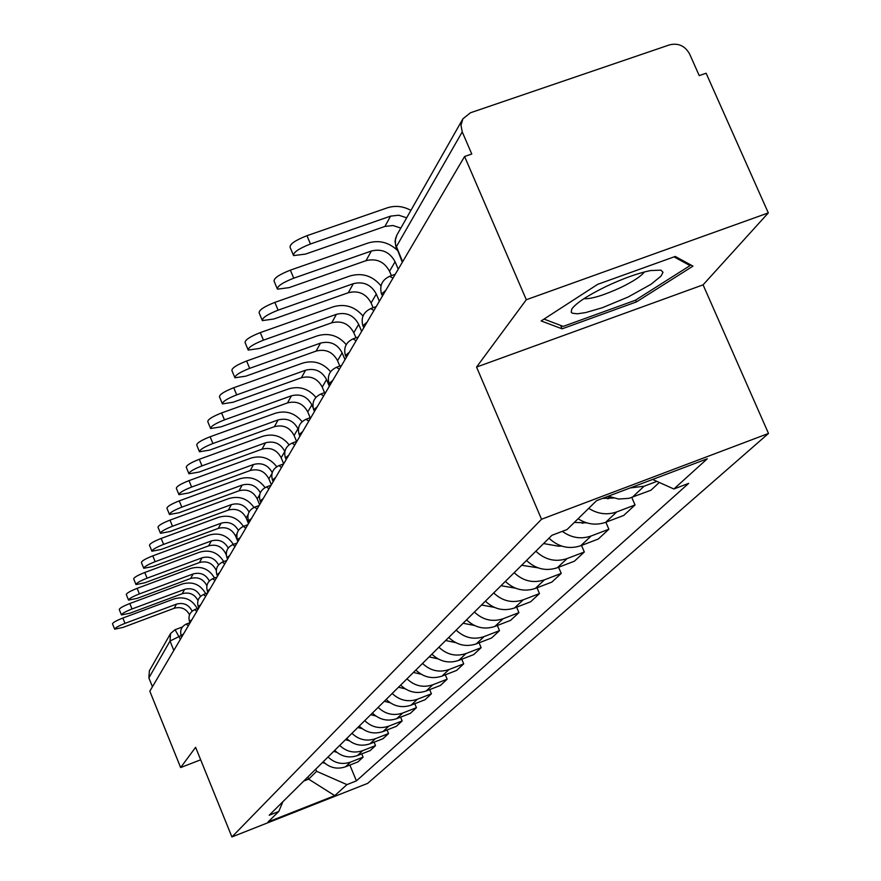 <?xml version="1.0" encoding="UTF-8"?>
<svg xmlns="http://www.w3.org/2000/svg" width="881" height="881" viewBox="0 0 881 881"><rect width="100%" height="100%" fill="white"/><g stroke="black" fill="none" stroke-linecap="round" stroke-linejoin="round"><path stroke-width="1.32" d="M768.309 212.916L526.309 299.738L464.584 156.499L149.814 691.211L180.638 767.56L195.615 747.308L231.912 836.95L367.674 783.363L768.496 433.452L703.082 284.849L768.309 212.916L706.122 73.233L699.228 75.612L689.614 54.016C685.033 45.867 678.37 42.806 669.615 44.832L470.432 112.779L462.888 118.847L460.994 125.19L462.239 131.908L396.285 246.823L402.32 262.274M526.309 299.738L476.555 367.069L541.529 519.25L231.912 836.95M464.584 156.499L471.776 154.021L462.239 131.908M180.638 767.56L200.67 759.807M152.446 686.74L148.878 677.907L149.385 670.804L170.551 633.527L170.022 641.049L148.878 677.907M323.239 761.735C329.791 767.902 337.225 769.587 345.539 766.778L357.983 761.889L363.082 757.164L350.539 762.087C342.136 764.917 334.637 763.221 328.029 756.988M361.728 753.883L363.082 757.164M334.703 750.381C341.399 756.691 348.997 758.409 357.488 755.546L370.196 750.568L375.526 745.623L362.708 750.645C354.129 753.53 346.464 751.79 339.714 745.425M374.106 742.198L375.526 745.623M346.696 738.52C353.534 744.963 361.298 746.725 369.987 743.806L382.96 738.73L388.543 733.554L375.438 738.685C366.672 741.626 358.842 739.842 351.926 733.333M387.045 729.964L388.543 733.554M359.239 726.098C366.243 732.695 374.183 734.501 383.059 731.527L396.318 726.34L402.165 720.922L388.774 726.153C379.81 729.16 371.793 727.332 364.712 720.669M400.591 717.156L402.165 720.922M372.377 713.081C379.546 719.832 387.673 721.693 396.747 718.654L410.315 713.368L416.438 707.685L402.738 713.026C393.576 716.088 385.371 714.216 378.125 707.388M414.786 703.732L416.438 707.685M386.153 699.437C393.499 706.353 401.824 708.258 411.119 705.163L424.994 699.756L431.415 693.788L417.407 699.25C408.024 702.377 399.622 700.45 392.188 693.468M429.675 689.636L431.415 693.788M400.624 685.11C408.156 692.191 416.68 694.151 426.195 690.99L440.401 685.462L447.152 679.196L432.802 684.779C423.199 687.973 414.588 685.991 406.967 678.833M445.323 674.813L447.152 679.196M415.843 670.045C423.574 677.313 432.307 679.328 442.053 676.09L456.6 670.441L463.703 663.856L449.002 669.549C439.156 672.82 430.335 670.782 422.517 663.437M461.765 659.23L463.703 663.856M431.855 654.187C439.795 661.642 448.748 663.712 458.737 660.409L473.648 654.627L481.136 647.689L466.071 653.515C455.973 656.863 446.92 654.759 438.892 647.227M479.088 642.811L481.136 647.689M448.737 637.47C456.887 645.123 466.093 647.26 476.324 643.868L491.62 637.965L499.516 630.642L484.065 636.611C473.703 640.024 464.408 637.866 456.16 630.124M497.336 625.477L499.516 630.642M466.567 619.817C474.947 627.69 484.385 629.893 494.902 626.424L510.584 620.367L518.931 612.636L503.073 618.748C492.435 622.25 482.887 620.015 474.407 612.053M516.618 607.174L518.931 612.636M485.409 601.161C494.021 609.256 503.734 611.524 514.526 607.978L530.637 601.778L539.469 593.585L523.171 599.851C512.257 603.441 502.434 601.139 493.701 592.946M537.003 587.792L539.469 593.585M505.353 581.405C514.229 589.73 524.217 592.076 535.307 588.442L551.869 582.088L561.23 573.41L544.48 579.83C533.258 583.508 523.149 581.13 514.152 572.694M558.598 567.254L561.23 573.41M526.519 560.459C535.67 569.027 545.945 571.461 557.354 567.727L574.379 561.219L584.323 552.002L567.089 558.587C555.537 562.353 545.13 559.887 535.857 551.198M581.515 545.438L584.323 552.002M549.006 538.192C558.444 547.035 569.038 549.546 580.777 545.724L598.298 539.029L608.87 529.228L591.129 535.989C581.02 539.447 571.417 537.895 562.32 531.353M605.864 522.235L608.87 529.228M578.068 518.766C586.988 524.415 596.195 525.594 605.71 522.29L623.759 515.429L635.025 504.967L616.744 511.916C607.119 515.253 597.781 514.064 588.739 508.326M631.798 497.49L635.025 504.967M608.342 496.201L618.616 499.042L629.023 498.327L650.905 490.243L659.307 482.458M656.885 481.378L644.099 486.213L630.113 487.964M307.799 777.031L308.658 779.134L316.598 771.316L315.717 769.19M316.598 771.316L346.938 784.619L334.747 795.642L268.077 821.951L278.781 811.478L282.867 801.721M346.938 784.619L356.409 780.885L688.656 483.383L673.866 488.999L707.289 458.781L596.602 500.639L567.023 529.569L551.924 535.307L269.19 815.255L278.781 811.478M768.496 433.452L541.529 519.25M703.082 284.849L476.555 367.069M597.681 284.343L541.154 320.937L562.111 328.833L636.434 301.908L692.984 266.128L675.253 256.448L597.681 284.343M303.714 781.073L308.658 779.134L334.747 795.642M349.889 765.071L356.409 780.885M673.866 488.999L652.612 479.451M635.63 300.069L636.434 301.908M560.635 325.408L562.111 328.833M124.992 623.363C118.45 625.962 115.015 627.9 114.662 629.177L123.021 627.404L174.196 608.275L176.475 604.135L124.992 623.363L122.844 618.033L174.317 598.827C184.492 596.096 192.146 599.366 197.256 608.639M114.662 629.177L112.515 623.847C112.856 622.559 116.303 620.62 122.844 618.033M324.957 763.32L322.391 762.572M192.124 611.15L192.069 611.007C188.677 604.575 183.479 602.285 176.475 604.135M189.547 614.751C186.089 608.606 180.968 606.447 174.196 608.275M628.098 297.029L650.993 284.299L661.003 276.138L663.008 272.284L660.959 270.148L650.674 270.544C638.042 273.088 622.977 278.495 605.489 286.754C587.242 295.741 575.998 303.174 571.769 309.077L571.207 312.248L572.364 313.218L577.363 313.801L585.568 312.601L602.318 307.733L628.098 297.029M583.905 298.703C591.404 299.122 603.804 295.344 621.094 287.371C633.538 281.27 641.28 276.138 644.33 271.976M674.042 256.889L690.054 265.599L635.278 300.3L563.212 326.399L544.018 319.098M689.438 264.19L690.054 265.599M132.029 608.969C125.322 611.634 121.798 613.628 121.457 614.96L129.97 613.187L182.235 593.706L184.614 589.378L132.029 608.969L129.826 603.518L182.411 583.96C192.631 581.196 200.394 584.433 205.702 593.662M121.457 614.96L119.254 609.52C119.596 608.176 123.12 606.183 129.826 603.518M336.795 752.275L333.69 751.394M197.994 600.501C194.503 594.102 189.25 591.834 182.235 593.706M200.549 596.382C197.069 589.83 191.761 587.495 184.614 589.378M139.385 593.926C132.491 596.657 128.879 598.717 128.549 600.104L137.238 598.331L190.637 578.476L193.126 573.96L139.385 593.926L137.128 588.354L190.869 568.41C201.132 565.624 209.017 568.818 214.524 578.002M128.549 600.104L126.302 594.554C126.633 593.144 130.245 591.085 137.128 588.354M349.184 740.734L345.484 739.71M206.87 585.744L206.826 585.623C203.302 578.949 197.906 576.57 190.637 578.476M209.348 580.964C205.747 574.379 200.339 572.044 193.126 573.96M147.083 578.178C140.002 580.986 136.302 583.112 135.982 584.566L144.825 582.793L199.425 562.552L202.035 557.816L147.083 578.178L144.77 572.485L199.712 552.156C210.008 549.326 218.014 552.475 223.719 561.604M135.949 584.488L133.681 578.883C133.989 577.418 137.689 575.282 144.77 572.485M362.179 728.664L357.818 727.497M216.252 570.536L215.988 569.875C212.376 563.047 206.848 560.613 199.425 562.552M218.565 564.864C214.854 558.224 209.337 555.878 202.035 557.816M155.144 561.682C147.865 564.567 144.066 566.769 143.757 568.289L152.787 566.527L208.621 545.879L211.363 540.923L155.144 561.682L152.776 555.856L208.984 535.13C219.303 532.267 227.43 535.362 233.344 544.403M143.724 568.201L141.401 562.474C141.709 560.944 145.497 558.741 152.776 555.856M375.824 716.022L370.747 714.7M226.296 555.14L225.569 553.378C221.869 546.396 216.219 543.896 208.621 545.879M228.234 548.037C224.402 541.319 218.774 538.952 211.363 540.923M163.602 544.392C156.102 547.354 152.215 549.634 151.917 551.22L161.124 549.469L218.268 528.402L221.131 523.204L163.602 544.392L161.179 538.423L218.697 517.279C229.038 514.383 237.275 517.411 243.398 526.364M151.873 551.121L149.506 545.273C149.781 543.676 153.679 541.386 161.179 538.423M390.162 702.763L384.281 701.287M237.881 541.606L235.612 536.089C231.824 528.952 226.043 526.386 218.268 528.402M238.388 530.439C234.445 523.6 228.697 521.189 221.131 523.204M172.478 526.232C164.758 529.283 160.76 531.639 160.485 533.302L169.879 531.562L228.388 510.066L231.395 504.604L172.478 526.232L169.989 520.12L228.906 498.536C239.258 495.607 247.616 498.58 253.959 507.445M160.441 533.192L158.007 527.223C158.272 525.539 162.269 523.171 169.989 520.12M405.249 688.854L398.498 687.224M248.486 523.589L246.162 517.951C242.275 510.639 236.35 508.007 228.388 510.066M249.07 512.026C245.028 505.033 239.136 502.555 231.395 504.604M181.816 507.137C173.843 510.286 169.736 512.731 169.482 514.482L179.074 512.742L239.015 490.794L242.187 485.057L181.816 507.137L179.25 500.882L239.621 478.846C250.017 475.883 258.496 478.801 265.049 487.578M169.427 514.35L166.938 508.249C167.181 506.476 171.288 504.031 179.25 500.882M421.151 674.229L413.42 672.445M259.62 504.67L257.241 498.888C253.243 491.4 247.176 488.702 239.015 490.794M260.336 492.743C256.206 485.53 250.16 482.964 242.187 485.057M191.64 487.05C183.413 490.299 179.184 492.831 178.964 494.67L188.754 492.953L250.204 470.531L253.541 464.496L191.64 487.05L189.008 480.63L250.898 458.12C261.349 455.125 269.96 457.999 276.733 466.721M178.898 494.516L176.343 488.283C176.563 486.422 180.781 483.878 189.008 480.63M437.934 658.834L429.124 656.896M271.337 484.77L268.881 478.846C264.785 471.17 258.562 468.395 250.204 470.531M272.24 472.59C268.044 465.047 261.811 462.349 253.541 464.496M201.991 465.873C193.479 469.221 189.14 471.875 188.941 473.802L198.952 472.095L261.976 449.189L265.5 442.824L201.991 465.873L199.282 459.287L262.78 436.282C273.319 433.254 282.074 436.084 289.056 444.784M188.875 473.615L186.254 467.238C186.442 465.289 190.781 462.646 199.282 459.287M455.664 642.612L445.665 640.52M284.871 451.546L284.816 451.435C280.576 443.495 274.134 440.632 265.5 442.824M283.682 463.813L281.16 457.735C276.942 449.861 270.555 447.008 261.976 449.189M212.916 443.517C204.106 446.986 199.635 449.75 199.48 451.777L209.7 450.092L274.398 426.679L278.11 419.951L212.916 443.517L210.13 436.756L275.324 413.244C285.973 410.172 294.893 412.991 302.084 421.691M199.392 451.557L196.716 445.048C196.859 443 201.331 440.236 210.13 436.756M474.43 625.477L463.098 623.252M298.351 429.73L297.965 428.816C293.604 420.666 286.986 417.715 278.11 419.951M296.589 441.447L294.1 435.467C289.772 427.384 283.208 424.455 274.398 426.679M224.468 419.885C215.338 423.486 210.724 426.36 210.625 428.518L221.065 426.845L287.525 402.903L291.446 395.789L224.468 419.885L221.605 412.947L288.572 388.895C299.375 385.79 308.482 388.609 315.905 397.364M210.515 428.254L207.773 421.603C207.861 419.433 212.475 416.548 221.605 412.947M494.318 607.361L481.522 605.005M313.074 407.826L311.852 404.919C307.359 396.549 300.564 393.51 291.446 395.789M310.189 417.759L307.766 411.945C303.317 403.652 296.567 400.635 287.525 402.903M236.692 394.875C227.221 398.608 222.464 401.615 222.419 403.894L233.091 402.243L301.401 377.751L305.564 370.218L236.692 394.875L233.74 387.739L302.601 363.137C313.614 359.966 322.942 362.818 330.584 371.705M222.287 403.586L219.479 396.78C219.512 394.49 224.27 391.472 233.74 387.739M515.44 588.167L501.014 585.711M329.34 386.252L326.554 379.623C321.928 371.022 314.924 367.884 305.564 370.218M324.571 392.673L322.226 387.067C317.634 378.533 310.696 375.427 301.401 377.751M249.664 368.346C239.808 372.234 234.897 375.383 234.93 377.795L245.843 376.165L316.114 351.09L320.519 343.105L249.664 368.346L246.614 361.012L317.468 335.815C328.767 332.589 338.359 335.518 346.233 344.625M234.775 377.42L231.89 370.483C231.857 368.049 236.758 364.888 246.614 361.012M537.895 567.805L521.662 565.261M345.011 359.624L342.136 352.807C337.368 343.953 330.155 340.727 320.519 343.105M339.802 366.078L337.555 360.703C332.82 351.926 325.673 348.722 316.114 351.09M263.441 340.165C253.177 344.218 248.101 347.521 248.211 350.076L259.377 348.48L331.73 322.798L336.41 314.319L263.441 340.165L260.291 332.611L333.249 306.808C344.956 303.493 354.856 306.566 362.983 316.026M248.024 349.636L245.083 342.555C244.962 339.967 250.028 336.652 260.291 332.611M561.626 546.077L558.389 546.187L543.588 543.555M361.651 331.355L358.688 324.329C353.766 315.222 346.332 311.885 336.41 314.319M355.957 337.808L353.81 332.721C348.931 323.69 341.564 320.387 331.73 322.798M278.099 310.167C267.384 314.407 262.142 317.876 262.351 320.596L273.782 319.021L348.325 292.723L353.314 283.682L278.099 310.167L274.85 302.381L350.054 275.951C362.3 272.526 372.619 275.83 380.988 285.851M262.131 320.067L259.124 312.843C258.893 310.101 264.135 306.61 274.85 302.381M586.746 522.874L574.324 522.422M379.359 301.269L376.297 294.034C371.209 284.64 363.545 281.193 353.314 283.682M373.115 307.733L371.11 302.965C366.055 293.659 358.468 290.245 348.325 292.723M293.736 278.187C282.526 282.614 277.097 286.281 277.449 289.166L289.122 287.624L366.022 260.666L371.341 251.03L293.736 278.187L290.367 270.148L367.961 243.057C378.808 239.83 388.532 242.187 397.144 250.105M277.174 288.539L274.101 281.171C273.738 278.253 279.156 274.575 290.367 270.148M613.429 498.062L602.549 498.382M398.245 269.201L395.073 261.734C389.798 252.054 381.891 248.475 371.341 251.03M391.384 275.643L389.534 271.271C384.314 261.668 376.473 258.133 366.022 260.666M310.453 243.993C298.692 248.64 293.065 252.517 293.571 255.6L305.52 254.091L384.909 226.439L390.591 216.131L310.453 243.993L306.962 235.69L387.089 207.905C395.195 205.295 403.135 206.121 410.898 210.372M293.252 254.84L290.102 247.352C289.585 244.224 295.201 240.348 306.962 235.69M400.844 228.08L392.959 225.525L384.909 226.439M406.681 217.805L398.719 215.217L390.591 216.131M385.823 290.29L381.836 293.703L382.376 296.159M367.014 322.248L363.192 325.474L363.721 327.842M349.394 352.191L345.726 355.252L346.244 357.521M332.842 380.295L329.329 383.213L329.835 385.393M317.27 406.747L313.889 409.511L314.396 411.625M302.601 431.668L299.353 434.3L299.848 436.337M288.748 455.191L285.62 457.713L286.116 459.673M275.654 477.436L272.636 479.848L273.121 481.742M263.254 498.503L260.336 500.804L260.82 502.644M251.492 518.48L248.673 520.693L249.147 522.466M240.326 537.454L237.595 539.568L238.068 541.297M229.71 555.493L227.056 557.53L227.518 559.204M219.6 572.661L217.034 574.621L217.486 576.251M209.964 589.037L207.464 590.92L207.916 592.506M200.769 604.663L198.346 606.48L198.787 608.011M191.981 619.585L189.624 621.336L190.065 622.834M183.578 633.846L181.288 635.542L181.728 637.007M181.123 635.52L170.022 641.049L173.821 650.42M180.396 639.254L175.077 629.728L170.551 633.527L175.077 629.728L182.411 626.975M616.744 511.916L605.71 522.29M591.129 535.989L580.777 545.724M567.089 558.587L557.354 567.727M544.48 579.83L535.307 588.442M523.171 599.851L514.526 607.978M503.073 618.748L494.902 626.424M484.065 636.611L476.324 643.868M466.071 653.515L458.737 660.409M449.002 669.549L442.053 676.09M432.802 684.779L426.195 690.99M417.407 699.25L411.119 705.163M402.738 713.026L396.747 718.654M388.774 726.153L383.059 731.527M375.438 738.685L369.987 743.806M362.708 750.645L357.488 755.546M350.539 762.087L345.539 766.778M644.099 486.213L632.305 497.291M188.314 625.807L186.243 624.155M196.815 611.37L194.679 609.707M205.702 596.261L203.5 594.609M215.019 580.447L212.739 578.795M224.776 563.873L222.408 562.221M235.007 546.495L232.793 544.612M245.755 528.237L243.464 526.342M257.054 509.031L254.686 507.137M268.958 488.812L266.502 486.907M281.513 467.492L278.958 465.586M294.772 444.971L292.107 443.077M308.779 421.162L306.015 419.268M323.635 395.943L320.739 394.049M339.383 369.183L336.366 367.3M356.133 340.727L352.973 338.877M373.973 310.431L370.659 308.603M393.014 278.088L389.523 276.293M402.628 261.745L395.47 244.257L395.404 239.004L396.924 234.974L395.018 241.13L396.032 247.517M215.988 569.875L216.484 569.005M225.569 553.378L226.494 551.781M235.612 536.089L237.011 533.688M246.162 517.951L248.068 514.669M257.241 498.888L259.708 494.637M268.881 478.846L271.976 473.526M281.16 457.735L284.816 451.435M294.1 435.467L297.965 428.816M307.766 411.945L311.852 404.919M322.226 387.067L326.554 379.623M337.555 360.703L342.136 352.807M559.369 545.24L558.389 546.187M560.008 545.493L559.27 546.209M353.81 332.721L358.688 324.329M583.64 521.761L582.154 523.215M584.301 522.026L583.057 523.226M371.11 302.965L376.297 294.034M609.542 496.719L607.461 498.734M610.214 496.994L608.408 498.745M389.534 271.271L395.073 261.734M189.988 622.647L186.453 623.979C181.431 626.468 179.691 630.4 181.233 635.785M198.754 608.077L194.91 609.509C189.767 612.053 187.983 616.083 189.558 621.59M207.674 592.924L203.753 594.389C198.478 596.988 196.65 601.106 198.269 606.745M217.001 577.077L213.004 578.564C207.608 581.218 205.736 585.436 207.398 591.217M226.78 560.459L222.706 561.979C217.167 564.688 215.25 569.005 216.946 574.93M237.033 543.037L232.881 544.579C227.199 547.354 225.228 551.781 226.968 557.86M247.814 524.735L243.574 526.309C237.738 529.14 235.712 533.677 237.496 539.921M259.135 505.496L254.818 507.093C248.816 509.989 246.724 514.647 248.563 521.056M271.062 485.233L266.657 486.852C260.479 489.825 258.331 494.604 260.225 501.201M283.638 463.88L279.134 465.52C272.78 468.56 270.566 473.482 272.504 480.266M296.908 441.326L292.327 443C285.763 446.116 283.484 451.16 285.477 458.164M310.949 417.484L306.269 419.18C299.496 422.362 297.139 427.571 299.199 434.785M325.816 392.221L321.047 393.939C314.054 397.21 311.61 402.573 313.735 410.017M341.586 365.428L336.74 367.179C329.494 370.527 326.961 376.044 329.142 383.753M358.358 336.96L353.413 338.722C345.903 342.147 343.271 347.852 345.528 355.825M376.198 306.632L371.187 308.416C363.39 311.929 360.648 317.821 362.983 326.091M395.25 274.288L390.173 276.083C382.046 279.673 379.193 285.763 381.594 294.353M396.924 234.974L462.888 118.847M573.454 306.929L571.769 309.077"/></g></svg>

